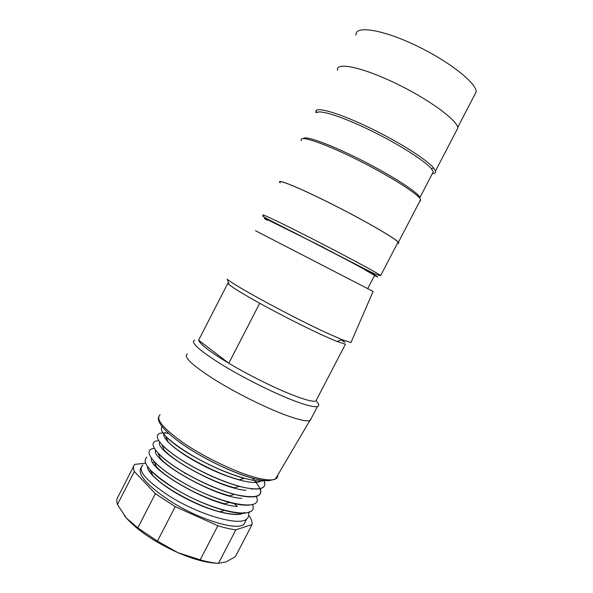 <?xml version="1.0" encoding="UTF-8"?>
<svg xmlns="http://www.w3.org/2000/svg" width="593" height="593" viewBox="0 0 593 593"><rect width="100%" height="100%" fill="white"/><g stroke="black" fill="none" stroke-linecap="round" stroke-linejoin="round"><path stroke-width="0.89" d="M316.892 399.089L315.839 401.12C312.8 401.839 305.299 399.897 293.327 395.301C275.33 388.356 248.682 375.147 228.816 363.264C209.974 351.871 199.915 344.177 198.633 340.189L227.816 283.298L228.972 284.484C233.005 287.857 243.256 294.121 259.712 303.26L228.816 363.264L198.633 340.189L199.418 338.662M227.816 283.298L228.787 283.899M316.929 401.78C319.145 404.374 319.308 405.96 317.418 406.539C314.194 407.361 306.27 405.382 293.631 400.594C273.01 392.699 242.381 377.333 220.848 364.035C198.707 349.989 189.997 342.028 194.719 340.152M311.429 418.043L309.791 420.645C306.218 421.497 298.301 419.696 286.034 415.241C265.501 407.71 235.288 392.633 213.91 379.224C191.91 365.014 183.059 356.608 187.358 353.999M267.258 220.085C264.975 218.335 273.929 222.494 294.113 232.567L356.437 264.863L374.554 275.434M373.101 291.415L255.487 230.729M351.315 341.746L350.967 342.546L341.953 339.604L328.366 333.659C294.113 318.115 233.85 285.522 227.304 279.199L228.972 284.484M315.839 401.12L345.43 344.207L337.002 341.479L324.134 335.92C306.596 327.966 279.992 314.483 259.712 303.26M341.049 339.945L344.941 342.302L341.538 339.759M355.993 35.135C354.584 25.462 380.75 28.968 414.151 44.645C447.552 60.212 476.32 82.635 476.209 91.826L474.185 95.725M457.537 128.599L456.506 130.579M337.521 70.285C335.453 61.828 361.004 66.757 394.434 82.723C427.857 98.594 457.299 120.038 457.863 127.969L456.187 131.186M432.327 173.667C434.906 173.601 435.959 172.711 435.492 170.992L433.616 167.945C426.923 159.754 399.541 142.313 370.877 128.384C342.191 114.412 318.901 107.118 316.084 110.55L315.847 112.522L316.38 111.491M316.084 110.55L316.758 112.729C319.531 109.446 342.25 116.628 370.202 130.252C398.133 143.832 424.855 160.807 431.452 168.775L433.313 171.762L432.119 174.06M303.446 138.547C304.854 135.226 330.412 144.455 361.026 159.947C391.647 175.387 418.102 192.466 419.948 197.476L433.313 171.762M301.452 140.593C298.116 134.67 322.14 142.372 355.222 158.716C388.289 175.002 418.717 194.259 420.63 199.582L420.229 201.235L419.674 201.412M397.458 243.286C398.741 243.471 399.059 243.152 398.407 242.322C395.701 238.549 364.68 220.581 331.828 204.059C298.954 187.492 275.827 178.137 279.926 182.555L280.207 182.859M280.274 182.733C276.205 178.337 299.198 187.647 331.88 204.118C364.525 220.537 395.361 238.393 398.051 242.152L397.532 243.145M142.135 466.394C135.916 472.31 144.529 483.377 167.982 499.602C196.846 518.801 236.518 531.246 243.893 524.36L245.962 520.387M237.363 506.444L234.257 503.531M221.441 493.591L220.574 493.005M204.051 482.991L202.406 482.109M193.459 477.617L192.013 476.935M174.031 469.671L173.06 469.337M155.729 465.075L154.462 464.919M217.016 563.202C206.638 562.905 193.577 559.384 177.818 552.624L200.175 559.844L217.861 525.732C224.732 527.859 230.744 529.208 235.888 529.786L252.062 524.605C252.425 522.351 251.588 519.616 249.549 516.392L248.741 515.621M153.972 462.258L152.72 462.392M145.537 463.185L134.641 464.386C133.262 466.128 133.166 468.507 134.352 471.524L155.381 493.702L175.217 506.659L157.434 541.127L177.818 552.624C155.062 542.261 137.91 530.735 126.361 518.037L124.397 515.621M217.861 525.732L175.217 506.659M252.062 524.605L235.399 556.657L226.081 561.919L218.469 563.32L235.888 529.786M200.175 559.844C207.12 561.816 213.213 562.972 218.469 563.32M155.381 493.702L137.784 527.896L157.434 541.127M137.784 527.896L126.361 518.037L117.429 504.502L134.352 471.524M133.736 466.142L118.126 496.578C116.613 498.587 116.384 501.226 117.429 504.502M149.518 471.813L150.377 470.138M205.245 506.978L206.142 507.608M171.77 490.485L172.719 490.782M250.009 511.648C245.554 514.175 236.948 513.746 224.198 510.365C207.535 505.681 190.783 498.261 173.949 488.121C163.564 481.731 155.744 475.786 150.503 470.271M173.897 488.128L173.964 488.009C211.864 511.759 260.031 521.432 252.425 504.428M142.891 464.927C137.005 470.249 145.937 480.708 169.702 496.282C198.996 514.702 239.001 526.458 246.636 519.068C248.637 517.489 249.26 515.258 248.511 512.367M146.856 457.188L146.871 457.166C141.09 462.243 150.111 472.525 173.964 488.009M147.457 466.454C146.871 473.081 165.158 488.417 189.434 500.299C213.821 512.419 237.86 517.504 244.272 512.663M151.511 458.307C147.316 468.655 209.27 505.169 237.378 506.444M155.581 450.206C150.711 459.857 213.636 496.912 241.759 498.394M159.665 442.104C154.106 451.073 217.653 488.395 246.013 490.329M165.284 432.556C158.702 435.455 173.912 450.146 200.041 463.941C226.015 477.839 254.345 485.778 260.668 481.138M239.476 479.819C215.326 473.614 178.804 453.571 168.071 441.77M234.643 487.839C210.589 481.672 175.076 462.125 164.239 450.161M229.78 495.837C205.875 489.729 171.377 470.679 160.547 458.611M224.91 503.85C201.442 497.794 167.485 479.159 156.7 467.002M244.405 512.426C240.291 515.117 232.122 514.902 219.892 511.796C196.565 505.873 163.735 487.587 152.757 475.371M251.506 504.673C246.688 505.836 239.268 505.08 229.254 502.419C212.398 497.564 195.371 490.04 178.174 479.841C167.582 473.325 159.658 467.314 154.388 461.814M252.233 478.047C267.762 494.851 261.728 500.284 234.146 494.354C217.32 489.566 200.1 481.968 182.496 471.539C171.436 464.875 163.342 458.819 158.205 453.386M263.959 480.426C267.495 489.314 259.215 491.293 239.12 486.342C222.101 481.464 204.644 473.763 186.758 463.252C175.543 456.462 167.27 450.346 161.948 444.891M244.094 478.336C227.045 473.392 209.351 465.601 191.005 454.957C179.509 448.078 171.147 441.933 165.921 436.515M185.602 473.266L184.912 473.777M162.052 426.619C158.576 431.274 168.242 440.688 191.057 454.853C217.965 471.02 254.16 483.762 264.671 480.582M168.701 433.535C148.606 429.688 155.366 444.594 186.773 463.148C204.993 474.029 228.29 483.992 244.108 487.483C260.379 490.685 267.065 488.424 264.167 480.701M158.694 440.732C145.885 440.977 155.566 455.402 182.503 471.442C200.553 482.309 223.791 492.212 239.602 495.607C255.917 498.706 262.81 496.385 260.29 488.654M154.388 448.434C141.986 449.19 151.638 463.748 178.226 479.73C216.349 503.413 264.426 513.434 256.391 496.608M268.822 480.649C264.367 480.967 257.859 479.841 249.29 477.283C228.994 471.272 199.04 456.276 180.22 442.667M277.672 475.238C277.865 476.987 277.116 478.262 275.426 479.062C271.483 480.804 263.537 479.907 251.58 476.357C231.589 470.316 203.036 456.306 183.274 442.786C162.993 428.339 155.284 418.977 160.14 414.707M267.146 220.299C264.382 218.632 263.655 218.009 264.96 218.432L321.384 246.377L372.426 273.514L377.734 276.99L374.442 275.656M380.706 275.508C379.372 275.775 375.74 274.426 369.817 271.461L268.11 219.358L262.721 216.193L263.47 215.489C258.815 212.257 281.112 222.842 313.63 239.483C346.112 256.094 377.4 272.943 380.706 275.508L398.051 242.152M316.388 400.053L316.61 400.764M317.418 406.539L310.132 420.548M158.605 416.879C156.218 423.691 170.614 437.456 194.267 451.851C204.185 457.796 216.66 464.186 223.568 467.299C233.242 471.665 242.166 475.067 250.328 477.506C258.118 479.781 264.463 480.819 269.348 480.626L275.426 479.062L309.791 420.645M374.709 275.137L367.771 288.494M373.123 291.356L350.967 342.546M337.002 341.479L341.953 339.604M476.209 91.826L457.737 127.354M457.863 127.969L435.492 170.992M431.452 168.775L433.616 167.945M420.059 200.679L420.229 201.235M420.63 199.582L398.407 242.322M243.893 524.36L246.644 519.068M239.431 479.811L244.101 478.358M168.056 441.755L165.788 436.492M234.569 487.817L239.135 486.401M164.202 450.131L161.971 444.958M229.699 495.822L234.168 494.429M160.362 458.515L158.146 453.408M224.814 503.82L229.239 502.434M156.537 466.913L154.313 461.821M219.907 511.811L224.221 510.454M152.72 475.327L150.533 470.331M256.169 482.139L255.546 480.634M251.966 489.381L251.721 488.795"/></g></svg>
